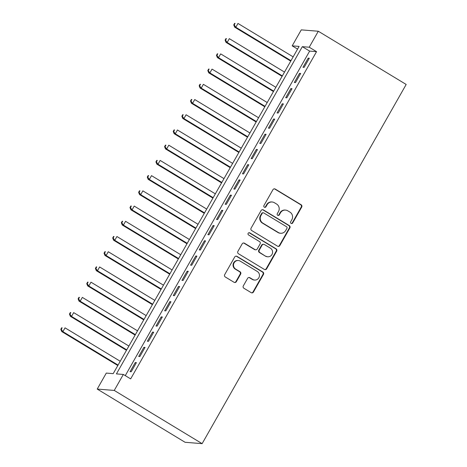 <?xml version="1.0" encoding="UTF-8"?>
<svg xmlns="http://www.w3.org/2000/svg" width="467" height="467" viewBox="0 0 467 467"><rect width="100%" height="100%" fill="white"/><g stroke="black" fill="none" stroke-linecap="round" stroke-linejoin="round"><path stroke-width="0.7" d="M291.081 223.407A1.208 1.167 94.6 0 0 292.681 222.969L301.7 207.097A1.728 1.67 94.6 0 0 301.11 204.733L275.238 189.065A1.728 1.67 94.6 0 0 272.95 189.684L263.931 205.562A1.208 1.167 94.6 0 0 264.842 207.377A1.208 1.167 94.6 0 0 265.945 206.776L267.112 204.727A5.534 5.341 94.6 0 1 274.427 202.731L276.581 204.032A5.534 5.341 94.6 0 1 278.466 211.604L277.299 213.658A1.208 1.167 94.6 0 0 278.209 215.474A1.208 1.167 94.6 0 0 279.313 214.873L280.48 212.818A5.534 5.341 94.6 0 1 287.795 210.827L289.954 212.129A5.534 5.341 94.6 0 1 291.84 219.7L290.672 221.755A1.208 1.167 94.6 0 0 291.081 223.407M291.35 223.524A1.208 1.167 94.6 0 0 292.219 222.934L301.238 207.062A1.728 1.67 94.6 0 0 300.649 204.698L274.777 189.024A1.728 1.67 94.6 0 0 274.292 188.831M264.614 207.33A1.208 1.167 94.6 0 0 265.484 206.741L266.651 204.686L267.112 204.727M277.982 215.427A1.208 1.167 94.6 0 0 278.852 214.838L280.019 212.783L280.48 212.818M243.319 285.892A1.728 1.67 94.6 0 0 243.908 288.256L251.164 292.651A1.728 1.67 94.6 0 0 253.453 292.027L263.47 274.398A1.728 1.67 94.6 0 0 262.88 272.033L237.002 256.365A1.728 1.67 94.6 0 0 234.714 256.99L224.703 274.619A1.728 1.67 94.6 0 0 225.292 276.984L234.06 282.29A1.728 1.67 94.6 0 0 236.343 281.671L240.633 274.123A1.728 1.67 94.6 0 0 240.044 271.759L235.695 269.126A4.629 4.466 94.6 0 1 238.333 260.516A4.629 4.466 94.6 0 1 240.236 261.135L257.27 271.45A4.629 4.466 94.6 0 1 254.626 280.06A4.629 4.466 94.6 0 1 252.729 279.441L249.892 277.725A1.728 1.67 94.6 0 0 247.603 278.35L243.319 285.892M123.335 374.452L114.257 390.435L202.129 443.65L406.179 84.457L318.307 31.242L309.23 47.22L302.324 46.665L116.429 373.898L123.335 374.452L130.655 378.889L316.55 51.656L309.23 47.22M277.561 246.191A1.728 1.67 94.6 0 0 279.844 245.566L289.861 227.937A1.728 1.67 94.6 0 0 289.271 225.573L263.394 209.905A1.728 1.67 94.6 0 0 261.111 210.529L251.094 228.153A1.728 1.67 94.6 0 0 251.684 230.523L277.561 246.191M276.662 251.17L266.651 268.799A1.728 1.67 94.6 0 1 264.363 269.424L238.485 253.75A1.728 1.67 94.6 0 1 237.896 251.386L242.186 243.844A1.728 1.67 94.6 0 1 244.469 243.219L254.964 249.576A1.728 1.67 94.6 0 0 257.253 248.952L260.096 243.943A1.728 1.67 94.6 0 0 259.506 241.579L248.578 234.965A1.208 1.167 94.6 0 1 249.273 232.712A1.208 1.167 94.6 0 1 249.769 232.875L276.073 248.806A1.728 1.67 94.6 0 1 276.662 251.17L276.201 251.135L266.19 268.758L266.651 268.799M304.134 67.371L309.323 58.235L308.173 58.147L302.984 67.277L304.134 67.371M295.488 82.589L300.678 73.459L299.522 73.366L294.338 82.496L295.488 82.589M286.843 97.807L292.033 88.677L290.877 88.584L285.693 97.714L286.843 97.807M278.198 113.032L283.381 103.896L282.231 103.802L277.042 112.938L278.198 113.032M269.552 128.25L274.736 119.12L273.586 119.027L268.397 128.156L269.552 128.25M260.901 143.468L266.091 134.338L264.941 134.245L259.751 143.375L260.901 143.468M252.256 158.692L257.445 149.557L256.295 149.463L251.106 158.599L252.256 158.692M243.611 173.911L248.8 164.775L247.65 164.688L242.461 173.817L243.611 173.911M234.965 189.129L240.155 179.999L238.999 179.906L233.815 189.036L234.965 189.129M226.32 204.348L231.504 195.218L230.354 195.124L225.17 204.26L226.32 204.348M217.675 219.572L222.858 210.436L221.708 210.343L216.519 219.478L217.675 219.572M209.023 234.79L214.213 225.66L213.063 225.567L207.873 234.697L209.023 234.79M200.378 250.008L205.568 240.879L204.418 240.785L199.228 249.915L200.378 250.008M191.733 265.233L196.922 256.097L195.772 256.004L190.583 265.139L191.733 265.233M183.087 280.451L188.277 271.321L187.121 271.228L181.937 280.358L183.087 280.451M174.442 295.669L179.632 286.54L178.476 286.446L173.292 295.576L174.442 295.669M165.797 310.894L170.98 301.758L169.83 301.664L164.641 310.8L165.797 310.894M157.151 326.112L162.335 316.976L161.185 316.889L155.996 326.019L157.151 326.112M148.5 341.33L153.69 332.2L152.54 332.107L147.35 341.237L148.5 341.33M139.855 356.549L145.044 347.419L143.894 347.325L138.705 356.461L139.855 356.549M316.55 51.656L309.644 51.101L125.284 375.631M135.249 362.544L130.06 371.679L131.209 371.773L136.399 362.637L135.249 362.544L136.142 363.087M297.567 49.105L292.19 45.854L299.096 46.408L113.207 373.641L106.295 373.086L97.218 389.069L185.09 442.284L202.129 443.65M292.19 45.854L301.268 29.87L318.307 31.242M97.218 389.069L114.257 390.435M309.644 51.101L302.324 46.665M308.173 58.147L309.066 58.684M299.522 73.366L300.421 73.909M290.877 88.584L291.776 89.127M282.231 103.802L283.13 104.345M273.586 119.027L274.479 119.57M264.941 134.245L265.834 134.788M256.295 149.463L257.189 150.006M247.65 164.688L248.543 165.23M238.999 179.906L239.898 180.449M230.354 195.124L231.253 195.667M221.708 210.343L222.607 210.886M213.063 225.567L213.956 226.11M204.418 240.785L205.311 241.328M195.772 256.004L196.665 256.546M187.121 271.228L188.02 271.771M178.476 286.446L179.375 286.989M169.83 301.664L170.729 302.207M161.185 316.889L162.078 317.426M152.54 332.107L153.433 332.65M143.894 347.325L144.788 347.868M285.524 210.092L285.063 210.051A5.534 5.341 94.6 0 0 280.019 212.783M272.156 201.995L271.695 201.954A5.534 5.341 94.6 0 0 266.651 204.686M278.04 246.383A1.728 1.67 94.6 0 0 279.389 245.531L289.4 227.902A1.728 1.67 94.6 0 0 288.81 225.538L262.939 209.864A1.728 1.67 94.6 0 0 262.454 209.671M286.913 228.363A1.208 1.167 94.6 0 0 286.505 226.705L263.791 212.952A1.208 1.167 94.6 0 0 262.191 213.39L260.96 215.556A5.534 5.341 94.6 0 0 262.845 223.121L278.367 232.525A5.534 5.341 94.6 0 0 285.681 230.529L286.913 228.363M263.295 212.794L262.833 212.754A1.208 1.167 94.6 0 0 261.73 213.355L262.191 213.39M280.644 233.261L280.182 233.226A5.534 5.341 94.6 0 1 277.906 232.484L262.384 223.086A5.534 5.341 94.6 0 1 260.498 215.52L261.73 213.355M264.847 269.617A1.728 1.67 94.6 0 0 266.19 268.758M255.677 249.804L255.215 249.769A1.728 1.67 94.6 0 1 254.503 249.536L244.007 243.184A1.728 1.67 94.6 0 0 243.529 242.986M276.201 251.135A1.728 1.67 94.6 0 0 275.612 248.765L249.308 232.835A1.208 1.167 94.6 0 0 249.039 232.718M265.851 256.167A4.629 4.466 94.6 0 0 272.378 253.552A4.629 4.466 94.6 0 0 270.393 248.175L264.392 244.539A1.728 1.67 94.6 0 0 262.104 245.163L259.261 250.172A1.728 1.67 94.6 0 0 259.85 252.536L265.396 256.132A4.629 4.466 94.6 0 0 267.293 256.745L267.754 256.786M263.68 244.311L263.225 244.276A1.728 1.67 94.6 0 0 261.648 245.128L262.104 245.163M265.396 256.132L259.389 252.495A1.728 1.67 94.6 0 1 258.806 250.131L261.648 245.128M254.626 280.06L254.171 280.019A4.629 4.466 94.6 0 1 252.268 279.406L249.431 277.684A1.728 1.67 94.6 0 0 248.946 277.491M238.333 260.516L237.872 260.481A4.629 4.466 94.6 0 0 235.234 269.091L235.695 269.126M234.539 282.488A1.728 1.67 94.6 0 0 235.888 281.63L240.172 274.088A1.728 1.67 94.6 0 0 239.583 271.724L235.234 269.091M251.649 292.85A1.728 1.67 94.6 0 0 252.991 291.992L263.009 274.363A1.728 1.67 94.6 0 0 262.419 271.998L236.541 256.33A1.728 1.67 94.6 0 0 236.063 256.132M293.159 56.863L237.966 23.443L235.806 27.249L234.656 27.156L290.743 61.119M234.206 24.926L235.07 23.403L234.609 23.368L233.745 24.891L234.206 24.926L235.806 27.249L290.994 60.669M234.609 23.368L235.07 23.403M234.656 27.156L233.745 24.891M284.514 72.087L229.32 38.662L227.16 42.468L226.01 42.374L282.091 76.343M225.561 40.144L226.425 38.621L225.964 38.586L225.1 40.109L225.561 40.144L227.16 42.468L282.348 75.893M225.964 38.586L226.425 38.621M226.01 42.374L225.1 40.109M275.863 87.306L220.675 53.88L218.515 57.686L217.359 57.593L273.446 91.561M216.91 55.363L217.78 53.845L217.318 53.804L216.454 55.328L216.91 55.363L218.515 57.686L273.703 91.112M217.318 53.804L217.78 53.845M217.359 57.593L216.454 55.328M267.217 102.524L212.03 69.104L209.87 72.91L208.714 72.817L264.801 106.78M208.264 70.587L209.128 69.063L208.673 69.028L207.803 70.546L208.264 70.587L209.87 72.91L265.058 106.33M208.673 69.028L209.128 69.063M208.714 72.817L207.803 70.546M258.572 117.748L203.384 84.323L201.219 88.129L200.069 88.035L256.155 121.998M199.619 85.805L200.483 84.282L200.022 84.247L199.158 85.77L199.619 85.805L201.219 88.129L256.412 121.548M200.022 84.247L200.483 84.282M200.069 88.035L199.158 85.77M249.927 132.967L194.739 99.541L192.573 103.347L191.423 103.254L247.51 137.222M190.974 101.024L191.838 99.506L191.377 99.465L190.513 100.989L190.974 101.024L192.573 103.347L247.767 136.773M191.377 99.465L191.838 99.506M191.423 103.254L190.513 100.989M241.281 148.185L186.088 114.765L183.928 118.565L182.778 118.478L238.865 152.44M182.328 116.248L183.192 114.724L182.731 114.689L181.867 116.207L182.328 116.248L183.928 118.565L239.116 151.991M182.731 114.689L183.192 114.724M182.778 118.478L181.867 116.207M232.636 163.403L177.442 129.984L175.283 133.79L174.133 133.696L230.219 167.659M173.683 131.466L174.547 129.943L174.086 129.908L173.222 131.431L173.683 131.466L175.283 133.79L230.47 167.209M174.086 129.908L174.547 129.943M174.133 133.696L173.222 131.431M223.985 178.627L168.797 145.202L166.637 149.008L165.487 148.915L221.568 182.883M165.038 146.685L165.902 145.167L165.441 145.126L164.577 146.65L165.038 146.685L166.637 149.008L221.825 182.434M165.441 145.126L165.902 145.167M165.487 148.915L164.577 146.65M215.34 193.846L160.152 160.426L157.992 164.226L156.836 164.139L212.923 198.101M156.387 161.909L157.251 160.385L156.795 160.344L155.925 161.868L156.387 161.909L157.992 164.226L213.18 197.652M156.795 160.344L157.251 160.385M156.836 164.139L155.925 161.868M206.694 209.064L151.506 175.645L149.341 179.451L148.191 179.357L204.277 213.32M147.741 177.127L148.605 175.604L148.144 175.569L147.28 177.086L147.741 177.127L149.341 179.451L204.534 212.87M148.144 175.569L148.605 175.604M148.191 179.357L147.28 177.086M198.049 224.288L142.861 190.863L140.695 194.669L139.545 194.576L195.632 228.544M139.096 192.346L139.96 190.822L139.499 190.787L138.635 192.311L139.096 192.346L140.695 194.669L195.889 228.089M139.499 190.787L139.96 190.822M139.545 194.576L138.635 192.311M189.404 239.507L134.21 206.081L132.05 209.887L130.9 209.794L186.987 243.762M130.451 207.564L131.315 206.046L130.853 206.005L129.989 207.529L130.451 207.564L132.05 209.887L187.244 243.313M130.853 206.005L131.315 206.046M130.9 209.794L129.989 207.529M180.758 254.725L125.565 221.305L123.405 225.112L122.255 225.018L178.341 258.981M121.805 222.788L122.669 221.265L122.208 221.23L121.344 222.747L121.805 222.788L123.405 225.112L178.592 258.531M122.208 221.23L122.669 221.265M122.255 225.018L121.344 222.747M172.113 269.949L116.919 236.524L114.759 240.33L113.609 240.236L169.69 274.199M113.16 238.007L114.024 236.483L113.563 236.448L112.699 237.972L113.16 238.007L114.759 240.33L169.947 273.75M113.563 236.448L114.024 236.483M113.609 240.236L112.699 237.972M163.462 285.168L108.274 251.742L106.114 255.548L104.958 255.455L161.045 289.423M104.509 253.225L105.379 251.707L104.917 251.666L104.053 253.19L104.509 253.225L106.114 255.548L161.302 288.974M104.917 251.666L105.379 251.707M104.958 255.455L104.053 253.19M154.816 300.386L99.629 266.966L97.469 270.767L96.313 270.679L152.4 304.642M95.863 268.449L96.727 266.926L96.272 266.89L95.402 268.408L95.863 268.449L97.469 270.767L152.656 304.192M96.272 266.89L96.727 266.926M96.313 270.679L95.402 268.408M146.171 315.604L90.983 282.185L88.818 285.991L87.668 285.897L143.754 319.86M87.218 283.667L88.082 282.144L87.621 282.109L86.757 283.632L87.218 283.667L88.818 285.991L144.011 319.41M87.621 282.109L88.082 282.144M87.668 285.897L86.757 283.632M137.526 330.829L82.338 297.403L80.172 301.209L79.022 301.116L135.109 335.084M78.573 298.886L79.437 297.362L78.976 297.327L78.112 298.851L78.573 298.886L80.172 301.209L135.366 334.635M78.976 297.327L79.437 297.362M79.022 301.116L78.112 298.851M128.88 346.047L73.687 312.621L71.527 316.428L70.377 316.334L126.464 350.303M69.927 314.11L70.791 312.586L70.33 312.546L69.466 314.069L69.927 314.11L71.527 316.428L126.72 349.853M70.33 312.546L70.791 312.586M70.377 316.334L69.466 314.069M120.235 361.265L65.041 327.846L62.882 331.652L61.732 331.558L117.818 365.521M61.282 329.328L62.146 327.805L61.685 327.77L60.821 329.288L61.282 329.328L62.882 331.652L118.069 365.071M61.685 327.77L62.146 327.805M61.732 331.558L60.821 329.288M292.219 222.934L292.681 222.969M265.484 206.741L265.945 206.776M278.852 214.838L279.313 214.873M274.777 189.024L275.238 189.065M300.649 204.698L301.11 204.733M301.238 207.062L301.7 207.097M262.939 209.864L263.394 209.905M288.81 225.538L289.271 225.573M289.4 227.902L289.861 227.937M279.389 245.531L279.844 245.566M260.498 215.52L260.96 215.556M262.384 223.086L262.845 223.121M277.906 232.484L278.367 232.525M244.007 243.184L244.469 243.219M254.503 249.536L254.964 249.576M249.308 232.835L249.769 232.875M275.612 248.765L276.073 248.806M258.806 250.131L259.261 250.172M259.389 252.495L259.85 252.536M249.431 277.684L249.892 277.725M252.268 279.406L252.729 279.441M239.583 271.724L240.044 271.759M240.172 274.088L240.633 274.123M235.888 281.63L236.343 281.671M236.541 256.33L237.002 256.365M262.419 271.998L262.88 272.033M263.009 274.363L263.47 274.398M252.991 291.992L253.453 292.027"/></g></svg>
